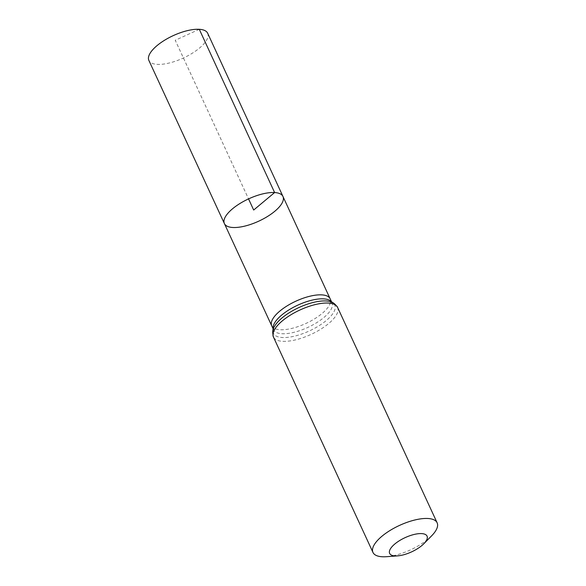 <?xml version="1.0" encoding="UTF-8"?>
<svg xmlns="http://www.w3.org/2000/svg" width="586" height="586" viewBox="0 0 586 586"><rect width="100%" height="100%" fill="white"/><g stroke="black" fill="none" stroke-linecap="round" stroke-linejoin="round"><path stroke-width="0.44" stroke-dasharray="2.93 2.2" d="M282.972 196.486A32.267 12.247 -24.8 0 1 258.814 221.134A32.267 12.247 -24.8 0 1 224.387 223.559M431.618 535.838A35.336 13.405 -24.8 0 1 386.467 556.7M207.678 33.255A32.391 12.291 -24.8 0 1 192.098 53.348A32.391 12.291 -24.8 0 1 157.26 64.372A32.391 12.291 -24.8 0 1 148.873 60.424M199.291 29.3L175.243 40.273L248.537 198.903M271.714 325.809L271.714 325.809A32.193 12.218 155.2 0 0 280.049 329.728A32.193 12.218 155.2 0 0 314.675 318.777A32.193 12.218 155.2 0 0 330.16 298.801L330.16 298.801M273.288 329.054A32.193 12.218 155.2 0 0 273.559 329.793A32.193 12.218 155.2 0 0 281.895 333.72A32.193 12.218 155.2 0 0 316.528 322.769A32.193 12.218 155.2 0 0 332.006 302.794A32.193 12.218 155.2 0 0 331.61 302.105M337.58 307.372A35.336 13.405 -24.8 0 1 311.129 334.364A35.336 13.405 -24.8 0 1 273.435 337.016M331.705 302.134L332.006 302.794L328.914 301.329A33.761 12.811 -24.8 0 1 309.518 330.87A33.761 12.811 -24.8 0 1 274.446 326.49L273.559 329.793L273.259 329.142"/><path stroke-width="0.88" d="M274.614 192.552A32.267 12.247 -24.8 0 1 282.972 196.486A32.267 12.247 -24.8 0 1 258.814 221.134A32.267 12.247 -24.8 0 1 224.387 223.559A32.267 12.247 -24.8 0 1 239.901 203.532A32.267 12.247 -24.8 0 1 274.614 192.552A32.267 12.247 -24.8 0 1 282.972 196.486L207.678 33.255A32.391 12.291 -24.8 0 0 199.291 29.3A32.391 12.291 -24.8 0 0 164.446 40.324A32.391 12.291 -24.8 0 0 148.873 60.424L224.387 223.559A32.267 12.247 -24.8 0 1 239.901 203.532A32.267 12.247 -24.8 0 1 274.614 192.552M421.722 533.604A20.613 7.823 -24.8 0 1 423.846 543.72A20.613 7.823 -24.8 0 1 397.513 555.887A20.613 7.823 -24.8 0 1 393.748 544.936A20.613 7.823 -24.8 0 1 421.722 533.604M397.513 555.887L386.467 556.7A35.336 13.405 -24.8 0 1 372.974 552.444A35.336 13.405 -24.8 0 1 389.968 530.52A35.336 13.405 -24.8 0 1 427.978 518.493A35.336 13.405 -24.8 0 1 437.127 522.8A35.336 13.405 -24.8 0 1 431.618 535.838L423.846 543.72M248.537 198.903L253.679 210.022L274.614 192.552L199.291 29.3M282.972 196.486L330.16 298.801A32.193 12.218 155.2 0 0 321.824 294.875A32.193 12.218 155.2 0 0 287.199 305.826A32.193 12.218 155.2 0 0 271.714 325.801A32.193 12.218 155.2 0 0 271.714 325.809L224.387 223.559M331.61 302.105A32.193 12.218 155.2 0 0 323.67 298.867A32.193 12.218 155.2 0 0 289.894 309.298A32.193 12.218 155.2 0 0 273.288 329.054M328.438 303.065A35.336 13.405 -24.8 0 1 337.58 307.372C334.701 303.365 331.815 301.351 328.914 301.329A33.761 12.811 -24.8 0 0 326.05 300.962A33.761 12.811 -24.8 0 0 274.446 326.49C272.585 328.717 272.248 332.225 273.435 337.016A35.336 13.405 -24.8 0 1 290.422 315.092A35.336 13.405 -24.8 0 1 328.438 303.065M271.714 325.801L273.259 329.142M330.16 298.801L331.705 302.134M437.127 522.8L337.58 307.372M372.974 552.444L273.435 337.016"/></g></svg>
